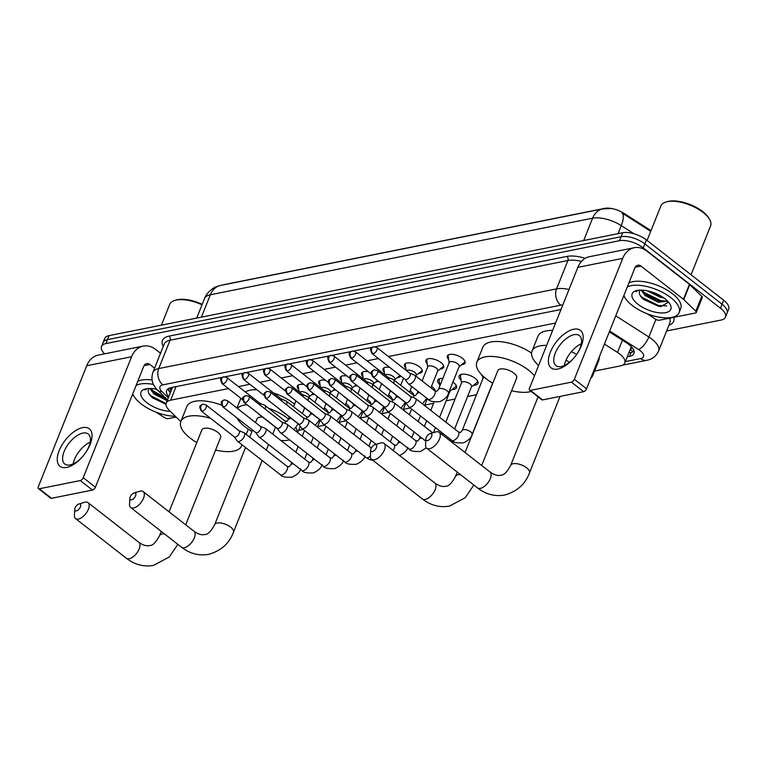 <?xml version="1.0" encoding="UTF-8"?>
<svg xmlns="http://www.w3.org/2000/svg" width="767" height="767" viewBox="0 0 767 767"><rect width="100%" height="100%" fill="white"/><g stroke="black" fill="none" stroke-linecap="round" stroke-linejoin="round"><path stroke-width="1.15" d="M448.666 359.541A9.52 4.142 21.8 0 1 447.343 355.974A9.52 4.142 21.8 0 1 453.374 354.44A9.52 4.142 21.8 0 1 462.376 358.266A9.52 4.142 21.8 0 1 465.032 363.04A9.52 4.142 21.8 0 1 461.609 364.718M427.238 363.836A9.52 4.142 21.8 0 1 425.915 360.26A9.52 4.142 21.8 0 1 431.946 358.735A9.52 4.142 21.8 0 1 440.948 362.561A9.52 4.142 21.8 0 1 443.604 367.335A9.52 4.142 21.8 0 1 440.191 369.013M405.82 368.122A9.52 4.142 21.8 0 1 404.497 364.555A9.52 4.142 21.8 0 1 410.527 363.031A9.52 4.142 21.8 0 1 419.53 366.856A9.52 4.142 21.8 0 1 422.186 371.631A9.52 4.142 21.8 0 1 418.763 373.299M384.392 372.417A9.52 4.142 21.8 0 1 383.069 368.85A9.52 4.142 21.8 0 1 389.818 367.451M362.964 376.712A9.52 4.142 21.8 0 1 361.64 373.136A9.52 4.142 21.8 0 1 368.4 371.736M341.545 380.998A9.52 4.142 21.8 0 1 340.222 377.431A9.52 4.142 21.8 0 1 346.972 376.031M320.117 385.293A9.52 4.142 21.8 0 1 318.794 381.726A9.52 4.142 21.8 0 1 325.544 380.327M298.689 389.588A9.52 4.142 21.8 0 1 297.375 386.012A9.52 4.142 21.8 0 1 304.125 384.612M482.539 375.974A10.134 4.41 21.8 0 1 480.899 373.96M461.12 380.269A10.134 4.41 21.8 0 1 459.155 375.916A10.134 4.41 21.8 0 1 465.569 374.296A10.134 4.41 21.8 0 1 475.147 378.361A10.134 4.41 21.8 0 1 477.966 383.442A10.134 4.41 21.8 0 1 473.546 385.245M439.692 384.564A10.134 4.41 21.8 0 1 437.727 380.211A10.134 4.41 21.8 0 1 442.847 378.447M452.933 382.081A10.134 4.41 21.8 0 1 453.719 382.656A10.134 4.41 21.8 0 1 456.547 387.738A10.134 4.41 21.8 0 1 452.127 389.531M431.505 386.367A10.134 4.41 21.8 0 1 432.291 386.952A10.134 4.41 21.8 0 1 435.263 391.141M410.077 390.662A10.134 4.41 21.8 0 1 410.872 391.237A10.134 4.41 21.8 0 1 413.835 395.436M388.658 394.957A10.134 4.41 21.8 0 1 389.444 395.532A10.134 4.41 21.8 0 1 392.407 399.732M367.23 399.243A10.134 4.41 21.8 0 1 368.016 399.828A10.134 4.41 21.8 0 1 370.988 404.017M345.812 403.538A10.134 4.41 21.8 0 1 346.598 404.113A10.134 4.41 21.8 0 1 349.56 408.312M324.383 407.833A10.134 4.41 21.8 0 1 325.17 408.408A10.134 4.41 21.8 0 1 328.132 412.608M630.234 349.378A5.954 2.589 -158.2 0 0 631.001 346.809A17.862 7.775 21.8 0 1 630.752 348.074L624.779 363.002A17.862 7.775 -158.2 0 0 617.512 352.427L604.444 344.067M651.001 230.637L624.041 213.389A16.069 6.999 -158.2 0 0 604.693 208.365L224.424 284.547A16.069 6.999 -158.2 0 0 222.986 284.95M631.001 346.809L630.982 346.329M228.441 388.581L170.629 400.163A17.862 7.775 -158.2 0 0 166.247 403.049A17.862 7.775 -158.2 0 0 169.286 410.316L180.811 421.601M555.576 323.041L388.418 356.53M378.409 358.534L366.99 360.826M356.981 362.829L345.572 365.121M335.562 367.125L324.144 369.406M314.134 371.41L302.716 373.702M292.716 375.705L281.297 377.997M271.288 380.001L259.869 382.282M249.86 384.286L238.441 386.578M594.55 371.075L620.398 365.897A17.862 7.775 -158.2 0 0 624.779 363.002M298.555 430.373L303.166 429.443M317.634 426.548L324.594 425.158M339.052 422.253L346.022 420.862M360.48 417.967L367.441 416.567M381.908 413.672L388.869 412.282M403.327 409.377L410.287 407.986M424.755 405.091L433.633 403.308M446.183 400.796L455.061 399.022M467.602 396.501L476.48 394.727M314.163 394.094A9.52 4.142 21.8 0 1 311.642 394.765M335.591 389.809A9.52 4.142 21.8 0 1 333.06 390.47M357.01 385.513A9.52 4.142 21.8 0 1 354.488 386.175M378.438 381.218A9.52 4.142 21.8 0 1 375.916 381.889M400.738 375.974A9.52 4.142 21.8 0 1 397.335 377.594M104.619 353.827A17.862 7.775 21.8 0 1 101.503 346.483A17.862 7.775 21.8 0 1 105.894 343.587L619.468 240.704A17.862 7.775 21.8 0 1 643.264 247.904L720.481 308.209L722.073 304.221A17.862 7.775 21.8 0 1 727.058 313.185A17.862 7.775 21.8 0 0 722.073 304.221L644.855 243.916L722.073 304.221L723.674 300.242A17.862 7.775 21.8 0 1 728.65 309.197L725.467 317.164A17.862 7.775 21.8 0 1 721.076 320.05L666.6 330.97M619.468 240.704L621.059 236.725A17.862 7.775 21.8 0 1 644.855 243.916A17.862 7.775 21.8 0 0 621.059 236.725L107.485 339.608L621.059 236.725L622.651 232.737A17.862 7.775 21.8 0 1 646.447 239.937L723.674 300.242M101.503 346.483L103.094 342.504A17.862 7.775 21.8 0 1 107.485 339.608A17.862 7.775 21.8 0 0 103.094 342.504L104.686 338.515A17.862 7.775 21.8 0 1 109.077 335.63L622.651 232.737M650.713 231.356L622.085 213.025A20.834 7.536 122.6 0 1 621.28 225.632A23.815 10.364 -158.2 0 0 592.613 218.192L210.34 294.777A20.834 15.608 -101.3 0 1 220.474 285.458L602.747 208.873A20.834 15.608 78.7 0 0 592.613 218.192L583.677 240.55M720.481 308.209A17.862 7.775 21.8 0 1 725.467 317.164M627.243 356.847L629.534 356.387A17.862 7.775 -158.2 0 0 633.926 353.491A17.862 7.775 -158.2 0 0 626.649 342.926L609.334 331.833M222.325 377.345L171.06 387.613A17.862 7.775 -158.2 0 0 166.679 390.499A17.862 7.775 -158.2 0 0 168.759 396.76M561.003 309.494L375.168 346.722M372.302 347.298L353.74 351.018M350.874 351.593L332.312 355.313M329.446 355.878L310.894 359.598M308.027 360.174L289.466 363.894M286.599 364.469L268.038 368.189M265.171 368.754L246.619 372.474M243.753 373.05L225.191 376.77M634.079 351.248A17.862 7.775 21.8 0 1 631.126 352.408L628.835 352.868M170.351 392.781A17.862 7.775 21.8 0 1 168.117 388.773M66.671 467.439A23.815 11.898 128 0 1 59.164 450.641A23.815 11.898 128 0 1 82.596 427.631A23.815 11.898 128 0 1 84.725 453.92A23.815 11.898 128 0 1 83.267 455.78A23.815 11.898 128 0 1 66.671 467.439M84.648 454.016A19.05 9.52 -52 0 0 88.234 433.988A19.05 9.52 -52 0 0 82.884 433.077A19.05 9.52 -52 0 0 66.221 447.257A19.05 9.52 -52 0 0 64.783 464.016A19.05 9.52 -52 0 0 70.142 464.927A19.05 9.52 -52 0 0 83.344 455.684M73.153 463.93A19.05 9.52 128 0 1 90.18 442.137M176.142 417.037L168.251 418.609A2.972 1.294 -158.2 0 1 164.665 417.679L156.008 412.138M160.543 353.261L155.797 349.551A23.815 17.833 78.7 0 0 143.161 346.099A23.815 17.833 78.7 0 0 131.579 356.76L83.21 477.678L95.405 487.198L143.774 366.281A5.954 4.458 -101.3 0 1 146.67 363.616A5.954 4.458 -101.3 0 1 149.824 364.478L154.579 368.189M143.161 346.099L98.301 355.092A23.815 17.833 78.7 0 0 86.719 365.744L38.35 486.671A2.972 1.486 -52 0 0 38.455 488.627A2.972 1.486 -52 0 0 39.29 488.771L51.485 498.291A2.972 1.486 128 0 1 50.641 498.147L38.455 488.627M95.405 487.198A2.972 1.486 128 0 1 92.471 490.075L80.286 480.554L39.29 488.771M80.286 480.554A2.972 1.486 -52 0 0 83.21 477.678M92.471 490.075L51.485 498.291M132.346 394.842L133.765 395.954M175.355 416.26A29.769 12.953 21.8 0 1 141.013 403.806A29.769 12.953 21.8 0 1 132.777 393.768M146.67 388.725L144.973 390.039L146.986 388.677M148.53 389.425L148.491 389.511A14.88 6.481 21.8 0 1 148.52 389.425A14.88 6.481 21.8 0 1 149.114 388.505M148.491 389.511C147.59 391.822 148.798 394.468 152.096 397.45L165.998 404.391M170.341 411.352A20.834 9.07 21.8 0 1 146.813 402.637A20.834 9.07 21.8 0 1 145.04 389.09A20.834 9.07 21.8 0 1 156.813 389.348M150.955 388.524L155.461 393.596L166.861 399.224M149.958 388.495L153.86 393.931L167.196 400.671M156.142 389.205L158.328 390.873M136.133 385.37A29.769 12.953 21.8 0 1 153.419 384.43M137.724 381.391A29.769 12.953 21.8 0 1 152.039 379.972M161.415 325.141L169.708 304.384A26.787 11.658 21.8 0 1 174.905 300.396A26.787 11.658 21.8 0 1 202.009 304.844M174.905 300.396L176.18 300.022A25.599 11.141 21.8 0 1 202.21 304.336M154.79 393.049L166.497 398.869M152.643 397.92L165.998 404.267M151.339 389.214L153.132 390.93L165.423 397.814M149.019 393.826L151.147 395.906L166.075 403.595M76.336 510.918A4.171 2.08 -52 0 0 80.43 506.901A4.171 2.08 -52 0 0 79.116 503.957A4.171 2.08 -52 0 0 78.876 504.015A4.171 2.08 -52 0 0 74.687 509.384A4.171 2.08 -52 0 0 76.336 510.918M78.876 504.015L84.581 502.299A10.124 5.053 128 0 1 85.175 502.155A10.124 5.053 128 0 1 88.013 502.634A10.124 5.053 128 0 1 87.256 511.541A10.124 5.053 128 0 1 78.407 519.077A10.124 5.053 128 0 1 75.559 518.588A10.124 5.053 128 0 1 74.399 515.338L74.687 509.384M185.691 524.801L220.637 437.439A10.124 4.401 -158.2 0 0 217.818 432.358A10.124 4.401 -158.2 0 0 208.25 428.302A10.124 4.401 -158.2 0 0 201.846 429.923L169.085 511.829M241.969 444.726A32.741 14.247 21.8 0 1 241.643 445.838A32.741 14.247 21.8 0 1 215.604 450.018M196.812 442.501A32.741 14.247 21.8 0 1 189.967 437.938A32.741 14.247 21.8 0 1 180.839 421.514A32.741 14.247 21.8 0 1 210.647 418.37M248.048 429.021A32.741 14.247 21.8 0 1 247.616 430.91L246.197 434.429M180.839 421.514L186.812 406.587A32.741 14.247 21.8 0 1 221.462 405.11M131.483 499.873A4.171 2.08 -52 0 0 135.577 495.846A4.171 2.08 -52 0 0 134.263 492.903A4.171 2.08 -52 0 0 134.024 492.97A4.171 2.08 -52 0 0 129.834 498.339A4.171 2.08 -52 0 0 131.483 499.873M134.024 492.97L139.728 491.254A10.124 5.053 128 0 1 140.323 491.101A10.124 5.053 128 0 1 143.161 491.589A10.124 5.053 128 0 1 142.403 500.496A10.124 5.053 128 0 1 133.554 508.022A10.124 5.053 128 0 1 130.706 507.543A10.124 5.053 128 0 1 129.546 504.283L129.834 498.339M268.613 408.255A32.741 14.247 21.8 0 1 287.654 418.37A32.741 14.247 21.8 0 1 288.613 419.137M295.957 427.603A32.741 14.247 21.8 0 1 297.241 432.243M289.619 439.894A32.741 14.247 21.8 0 1 280.943 440.546M251.96 431.457A32.741 14.247 21.8 0 1 245.114 426.893A32.741 14.247 21.8 0 1 236.945 417.89M273.551 392.963A32.741 14.247 21.8 0 1 293.627 403.442A32.741 14.247 21.8 0 1 294.586 404.209M262.602 417.152A10.124 4.401 -158.2 0 0 256.993 418.868L255.516 422.569M237.348 408.38A32.741 14.247 21.8 0 1 247.051 404.765M245.287 391.927A32.741 14.247 21.8 0 1 256.849 389.751M372.331 451.619A4.171 2.08 -52 0 0 376.434 447.592A4.171 2.08 -52 0 0 375.121 444.659A4.171 2.08 -52 0 0 374.871 444.716A4.171 2.08 -52 0 0 370.682 450.085A4.171 2.08 -52 0 0 372.331 451.619M374.871 444.716L380.576 443A10.124 5.053 128 0 1 381.17 442.856A10.124 5.053 128 0 1 384.018 443.336A10.124 5.053 128 0 1 383.26 452.242A10.124 5.053 128 0 1 374.401 459.769A10.124 5.053 128 0 1 371.564 459.289A10.124 5.053 128 0 1 370.403 456.039L370.682 450.085M481.695 465.502L516.632 378.141A10.124 4.401 -158.2 0 0 513.813 373.059A10.124 4.401 -158.2 0 0 504.245 369.004A10.124 4.401 -158.2 0 0 497.841 370.624L465.08 452.53M492.807 383.203A32.741 14.247 21.8 0 1 485.971 378.639A32.741 14.247 21.8 0 1 476.844 362.216A32.741 14.247 21.8 0 1 497.562 356.971A32.741 14.247 21.8 0 1 528.511 370.116A32.741 14.247 21.8 0 1 534.465 375.83M531.167 391.458A32.741 14.247 21.8 0 1 511.608 390.719M476.844 362.216L482.807 347.288A32.741 14.247 21.8 0 1 531.55 353.06M427.478 440.574A4.171 2.08 -52 0 0 431.581 436.548A4.171 2.08 -52 0 0 430.268 433.604A4.171 2.08 -52 0 0 430.019 433.671A4.171 2.08 -52 0 0 425.829 439.031A4.171 2.08 -52 0 0 427.478 440.574M430.019 433.671L435.723 431.955A10.124 5.053 128 0 1 436.318 431.802A10.124 5.053 128 0 1 439.165 432.291A10.124 5.053 128 0 1 438.408 441.198A10.124 5.053 128 0 1 429.549 448.724A10.124 5.053 128 0 1 426.711 448.244A10.124 5.053 128 0 1 425.551 444.985L425.829 439.031M569.382 362.35A10.124 4.401 -158.2 0 0 568.961 362.014A10.124 4.401 -158.2 0 0 566.017 360.145M593.198 372.177A32.741 14.247 21.8 0 1 592.786 375.485A32.741 14.247 21.8 0 1 590.801 378.169M599.171 357.249A32.741 14.247 21.8 0 1 598.759 360.557L592.786 375.485M538.607 365.485A32.741 14.247 21.8 0 1 531.991 351.171A32.741 14.247 21.8 0 1 546.65 345.371M571.377 351.689A32.741 14.247 21.8 0 1 576.65 354.412M531.991 351.171L537.955 336.243A32.741 14.247 21.8 0 1 552.623 330.443M327.653 411.112L327.288 412.023A8.926 3.883 -158.2 0 0 327.202 410.412M234.232 436.797L237.224 440.948A5.359 2.675 -52 0 0 237.492 441.226A5.359 2.675 -52 0 0 238.997 441.485A5.359 2.675 -52 0 0 244.27 436.308A5.359 2.675 -52 0 0 244.088 432.78A5.359 2.675 -52 0 0 243.753 432.588L238.997 430.699M234.146 436.682A3.873 1.937 -52 0 0 234.347 436.883A3.873 1.937 -52 0 0 235.431 437.065A3.873 1.937 -52 0 0 239.237 433.326A3.873 1.937 -52 0 0 239.103 430.786L206.026 404.947L202.881 404.199A3.873 2.895 -101.3 0 0 201.002 405.935A3.873 2.895 78.7 0 0 202.344 411.227A3.873 1.937 -52 0 0 205.729 408.351A3.873 1.937 -52 0 0 206.026 404.947M349.081 406.817L348.717 407.728A8.926 3.883 -158.2 0 0 348.621 406.117M255.66 432.502L258.652 436.653A5.359 2.675 -52 0 0 258.92 436.931A5.359 2.675 -52 0 0 260.425 437.19A5.359 2.675 -52 0 0 265.698 432.013A5.359 2.675 -52 0 0 265.516 428.494A5.359 2.675 -52 0 0 265.171 428.293L260.425 426.404M255.574 432.387A3.873 1.937 -52 0 0 255.766 432.588A3.873 1.937 -52 0 0 256.859 432.77A3.873 1.937 -52 0 0 260.665 429.031A3.873 1.937 -52 0 0 260.531 426.49L227.444 400.652L224.3 399.904A3.873 2.895 -101.3 0 0 222.42 401.64A3.873 2.895 78.7 0 0 223.772 406.941A3.873 1.937 -52 0 0 227.157 404.056A3.873 1.937 -52 0 0 227.444 400.652M370.499 402.522L370.135 403.442A8.926 3.883 -158.2 0 0 370.049 401.822M277.079 428.207L280.07 432.358A5.359 2.675 -52 0 0 280.338 432.646A5.359 2.675 -52 0 0 281.844 432.895A5.359 2.675 -52 0 0 287.117 427.727A5.359 2.675 -52 0 0 286.935 424.199A5.359 2.675 -52 0 0 286.599 424.007L281.844 422.109M277.002 428.091A3.873 1.937 -52 0 0 277.194 428.293A3.873 1.937 -52 0 0 278.277 428.485A3.873 1.937 -52 0 0 282.083 424.745A3.873 1.937 -52 0 0 281.959 422.195L248.872 396.357L245.728 395.619A3.873 2.895 -101.3 0 0 243.848 397.344A3.873 2.895 78.7 0 0 245.191 402.646A3.873 1.937 -52 0 0 248.575 399.77A3.873 1.937 -52 0 0 248.872 396.357M391.927 398.226L391.563 399.147A8.926 3.883 -158.2 0 0 391.467 397.536M298.507 423.921L301.498 428.072A5.359 2.675 -52 0 0 301.767 428.35A5.359 2.675 -52 0 0 303.272 428.609A5.359 2.675 -52 0 0 308.545 423.432A5.359 2.675 -52 0 0 308.363 419.904A5.359 2.675 -52 0 0 308.027 419.712L303.272 417.814M298.421 423.796A3.873 1.937 -52 0 0 298.622 424.007A3.873 1.937 -52 0 0 299.705 424.189A3.873 1.937 -52 0 0 303.511 420.45A3.873 1.937 -52 0 0 303.377 417.9L270.291 392.071L267.156 391.323A3.873 2.895 -101.3 0 0 265.267 393.059A3.873 2.895 78.7 0 0 266.619 398.351A3.873 1.937 -52 0 0 270.003 395.475A3.873 1.937 -52 0 0 270.291 392.071M413.355 393.941L412.991 394.852A8.926 3.883 -158.2 0 0 412.895 393.241M319.935 419.626L322.917 423.777A5.359 2.675 -52 0 0 323.195 424.055A5.359 2.675 -52 0 0 324.7 424.314A5.359 2.675 -52 0 0 329.973 419.137A5.359 2.675 -52 0 0 329.781 415.618A5.359 2.675 -52 0 0 329.446 415.417L324.69 413.528M319.849 419.511A3.873 1.937 -52 0 0 320.04 419.712A3.873 1.937 -52 0 0 321.133 419.894A3.873 1.937 -52 0 0 324.94 416.155A3.873 1.937 -52 0 0 324.805 413.614L291.719 387.776L288.574 387.028A3.873 2.895 -101.3 0 0 286.695 388.764A3.873 2.895 78.7 0 0 288.047 394.056A3.873 1.937 -52 0 0 291.431 391.18A3.873 1.937 -52 0 0 291.719 387.776M434.774 389.646L434.41 390.566A8.926 3.883 -158.2 0 0 434.323 388.946M341.353 415.33L344.345 419.482A5.359 2.675 -52 0 0 344.613 419.77A5.359 2.675 -52 0 0 346.118 420.019A5.359 2.675 -52 0 0 351.391 414.851A5.359 2.675 -52 0 0 351.209 411.323A5.359 2.675 -52 0 0 350.874 411.131L346.118 409.233M341.267 415.215A3.873 1.937 -52 0 0 341.468 415.417A3.873 1.937 -52 0 0 342.552 415.609A3.873 1.937 -52 0 0 346.358 411.869A3.873 1.937 -52 0 0 346.233 409.319L313.147 383.481L310.002 382.743A3.873 2.895 -101.3 0 0 308.123 384.468A3.873 2.895 78.7 0 0 309.465 389.77A3.873 1.937 -52 0 0 312.85 386.884A3.873 1.937 -52 0 0 313.147 383.481M450.018 391.208L455.234 387.067A8.926 3.883 -158.2 0 0 455.828 386.29A8.926 3.883 -158.2 0 0 455.742 384.66M439.587 417.267L450.124 390.94A5.359 2.33 -158.2 0 0 449.913 389.626M362.781 411.045L365.773 415.196A5.359 2.675 -52 0 0 366.041 415.474A5.359 2.675 -52 0 0 367.546 415.733A5.359 2.675 -52 0 0 372.82 410.556A5.359 2.675 -52 0 0 372.637 407.028A5.359 2.675 -52 0 0 372.292 406.836L367.546 404.938M362.695 410.92A3.873 1.937 -52 0 0 362.887 411.131A3.873 1.937 -52 0 0 363.98 411.313A3.873 1.937 -52 0 0 367.786 407.574A3.873 1.937 -52 0 0 367.652 405.024L334.565 379.195L331.43 378.447A3.873 2.895 -101.3 0 0 329.542 380.183A3.873 2.895 78.7 0 0 330.893 385.475A3.873 1.937 -52 0 0 334.278 382.599A3.873 1.937 -52 0 0 334.565 379.195M440.431 378.534A8.926 3.883 -158.2 0 0 439.242 379.665A8.926 3.883 -158.2 0 0 439.146 380.633L439.875 385.868M471.437 386.913L476.652 382.771A8.926 3.883 -158.2 0 0 477.247 382.004A8.926 3.883 -158.2 0 0 477.17 380.365M454.61 428.993L471.542 386.645A5.359 2.33 -158.2 0 0 470.056 383.96A5.359 2.33 -158.2 0 0 464.984 381.813A5.359 2.33 -158.2 0 0 461.6 382.666L445.809 422.128M384.209 406.75L387.191 410.901A5.359 2.675 -52 0 0 387.46 411.179A5.359 2.675 -52 0 0 388.974 411.438A5.359 2.675 -52 0 0 394.238 406.261A5.359 2.675 -52 0 0 394.056 402.733A5.359 2.675 -52 0 0 393.72 402.541L388.965 400.652M384.123 406.635A3.873 1.937 -52 0 0 384.315 406.836A3.873 1.937 -52 0 0 385.408 407.018A3.873 1.937 -52 0 0 389.214 403.279A3.873 1.937 -52 0 0 389.08 400.738L355.993 374.9L352.849 374.152A3.873 2.895 -101.3 0 0 350.97 375.888A3.873 2.895 78.7 0 0 352.321 381.18A3.873 1.937 -52 0 0 355.706 378.304A3.873 1.937 -52 0 0 355.993 374.9M461.859 374.238A8.926 3.883 -158.2 0 0 460.67 375.37A8.926 3.883 -158.2 0 0 460.564 376.338L461.494 382.934M405.628 402.454L408.619 406.606A5.359 2.675 -52 0 0 408.888 406.893A5.359 2.675 -52 0 0 410.393 407.143A5.359 2.675 -52 0 0 415.666 401.966A5.359 2.675 -52 0 0 415.484 398.447A5.359 2.675 -52 0 0 415.148 398.255L410.393 396.357M405.542 402.339A3.873 1.937 -52 0 0 405.743 402.541A3.873 1.937 -52 0 0 406.826 402.733A3.873 1.937 -52 0 0 410.633 398.993A3.873 1.937 -52 0 0 410.508 396.443L377.422 370.605L374.277 369.867A3.873 2.895 -101.3 0 0 372.398 371.592A3.873 2.895 78.7 0 0 373.74 376.894A3.873 1.937 -52 0 0 377.124 374.008A3.873 1.937 -52 0 0 377.422 370.605M484.533 377.479A5.359 2.33 -158.2 0 0 483.018 378.38L462.165 430.527L460.421 432.559L458.321 431.898L415.484 398.447M308.775 397.565L309.197 396.52A5.359 2.33 -158.2 0 0 307.701 393.835A5.359 2.33 -158.2 0 0 299.475 392.196M265.046 408.993A5.359 2.675 -52 0 0 265.094 408.878A5.359 2.675 -52 0 0 264.912 405.36A5.359 2.675 -52 0 0 264.577 405.168L259.821 403.269M260.272 405.264A3.873 1.937 -52 0 0 259.927 403.356L226.84 377.517L223.705 376.779A3.873 2.895 -101.3 0 0 221.826 378.505A3.873 2.895 78.7 0 0 223.168 383.807A3.873 1.937 -52 0 0 226.553 380.921A3.873 1.937 -52 0 0 226.84 377.517M298.536 384.861A8.926 3.883 -158.2 0 0 298.325 385.245A8.926 3.883 -158.2 0 0 298.219 386.213L299.005 391.822M257.76 413.116L258.048 413.518A5.359 2.675 -52 0 0 258.316 413.806A5.359 2.675 -52 0 0 258.997 414.084M330.203 393.279L330.625 392.225A5.359 2.33 -158.2 0 0 329.129 389.54A5.359 2.33 -158.2 0 0 320.903 387.901M286.475 404.698A5.359 2.675 -52 0 0 286.522 404.592A5.359 2.675 -52 0 0 286.331 401.064A5.359 2.675 -52 0 0 285.995 400.873L281.24 398.974M281.7 400.968A3.873 1.937 -52 0 0 281.355 399.061L248.268 373.232L245.124 372.484A3.873 2.895 -101.3 0 0 243.244 374.21A3.873 2.895 78.7 0 0 244.596 379.512A3.873 1.937 -52 0 0 247.981 376.635A3.873 1.937 -52 0 0 248.268 373.232M319.964 380.566A8.926 3.883 -158.2 0 0 319.743 380.95A8.926 3.883 -158.2 0 0 319.647 381.918L320.433 387.536M279.178 408.83L279.466 409.233A5.359 2.675 -52 0 0 279.744 409.511A5.359 2.675 -52 0 0 280.425 409.799M351.631 388.984L352.053 387.929A5.359 2.33 -158.2 0 0 350.557 385.245A5.359 2.33 -158.2 0 0 342.322 383.605M307.893 400.412A5.359 2.675 -52 0 0 307.941 400.297A5.359 2.675 -52 0 0 307.759 396.769A5.359 2.675 -52 0 0 307.423 396.577L302.668 394.689M303.118 396.683A3.873 1.937 -52 0 0 302.783 394.775L269.696 368.937L266.552 368.189A3.873 2.895 -101.3 0 0 264.673 369.924A3.873 2.895 78.7 0 0 266.015 375.216A3.873 1.937 -52 0 0 269.399 372.34A3.873 1.937 -52 0 0 269.696 368.937M341.382 376.271A8.926 3.883 -158.2 0 0 341.171 376.655A8.926 3.883 -158.2 0 0 341.066 377.623L341.852 383.241M300.606 404.535L300.894 404.938A5.359 2.675 -52 0 0 301.163 405.216A5.359 2.675 -52 0 0 301.843 405.503M373.05 384.689L373.471 383.644A5.359 2.33 -158.2 0 0 371.976 380.95A5.359 2.33 -158.2 0 0 363.75 379.32M329.321 396.117A5.359 2.675 -52 0 0 329.369 396.002A5.359 2.675 -52 0 0 329.187 392.483A5.359 2.675 -52 0 0 328.842 392.282L324.096 390.393M324.546 392.388A3.873 1.937 -52 0 0 324.201 390.48L291.115 364.641L287.98 363.903A3.873 2.895 -101.3 0 0 286.091 365.629A3.873 2.895 78.7 0 0 287.443 370.931A3.873 1.937 -52 0 0 290.827 368.045A3.873 1.937 -52 0 0 291.115 364.641M362.81 371.985A8.926 3.883 -158.2 0 0 362.599 372.369A8.926 3.883 -158.2 0 0 362.494 373.337L363.28 378.946M322.035 400.24L322.322 400.642A5.359 2.675 -52 0 0 322.591 400.93A5.359 2.675 -52 0 0 323.271 401.208M394.794 379.617L400.01 375.475A8.926 3.883 -158.2 0 0 400.058 375.437M394.478 380.403L394.9 379.349A5.359 2.33 -158.2 0 0 393.404 376.664A5.359 2.33 -158.2 0 0 385.178 375.025M350.749 391.822A5.359 2.675 -52 0 0 350.787 391.716A5.359 2.675 -52 0 0 350.605 388.188A5.359 2.675 -52 0 0 350.27 387.997L345.514 386.098M345.965 388.092A3.873 1.937 -52 0 0 345.629 386.185L312.543 360.346L309.398 359.608A3.873 2.895 -101.3 0 0 307.519 361.334A3.873 2.895 78.7 0 0 308.871 366.636A3.873 1.937 -52 0 0 312.255 363.759A3.873 1.937 -52 0 0 312.543 360.346M384.238 367.69A8.926 3.883 -158.2 0 0 384.018 368.074A8.926 3.883 -158.2 0 0 383.922 369.042L384.708 374.66M343.453 395.954L343.741 396.347A5.359 2.675 -52 0 0 344.019 396.635A5.359 2.675 -52 0 0 344.699 396.923M416.213 375.322L421.428 371.19A8.926 3.883 -158.2 0 0 422.023 370.413A8.926 3.883 -158.2 0 0 422.138 369.991M415.906 376.108L416.318 375.053A5.359 2.33 -158.2 0 0 414.832 372.369A5.359 2.33 -158.2 0 0 406.596 370.729M372.168 387.536A5.359 2.675 -52 0 0 372.216 387.421A5.359 2.675 -52 0 0 372.033 383.893A5.359 2.675 -52 0 0 371.698 383.701L366.942 381.813M367.393 383.807A3.873 1.937 -52 0 0 367.057 381.899L333.971 356.061L330.826 355.313A3.873 2.895 -101.3 0 0 328.947 357.048A3.873 2.895 78.7 0 0 330.289 362.34A3.873 1.937 -52 0 0 333.674 359.464A3.873 1.937 -52 0 0 333.971 356.061M405.657 363.395A8.926 3.883 -158.2 0 0 405.446 363.779A8.926 3.883 -158.2 0 0 405.34 364.747L406.127 370.365M364.881 391.659L365.169 392.062A5.359 2.675 -52 0 0 365.437 392.34A5.359 2.675 -52 0 0 366.118 392.627M437.641 371.027L442.856 366.894A8.926 3.883 -158.2 0 0 443.451 366.118A8.926 3.883 -158.2 0 0 443.556 365.696M430.92 387.834L437.746 370.768A5.359 2.33 -158.2 0 0 436.25 368.074A5.359 2.33 -158.2 0 0 431.188 365.926A5.359 2.33 -158.2 0 0 427.794 366.789L422.128 380.969M393.596 383.241A5.359 2.675 -52 0 0 393.644 383.126A5.359 2.675 -52 0 0 393.461 379.607A5.359 2.675 -52 0 0 393.116 379.406L388.37 377.517M388.821 379.512A3.873 1.937 -52 0 0 388.476 377.604L355.389 351.765L352.254 351.018A3.873 2.895 -101.3 0 0 350.366 352.753A3.873 2.895 78.7 0 0 351.717 358.055A3.873 1.937 -52 0 0 355.102 355.169A3.873 1.937 -52 0 0 355.389 351.765M427.085 359.109A8.926 3.883 -158.2 0 0 426.874 359.483A8.926 3.883 -158.2 0 0 426.768 360.461L427.689 367.048M386.309 387.364L386.597 387.766A5.359 2.675 -52 0 0 386.865 388.044A5.359 2.675 -52 0 0 387.546 388.332M459.069 366.741L464.284 362.599A8.926 3.883 -158.2 0 0 464.879 361.832A8.926 3.883 -158.2 0 0 464.984 361.401M448.427 393.346L459.174 366.473A5.359 2.33 -158.2 0 0 457.678 363.788A5.359 2.33 -158.2 0 0 452.616 361.631A5.359 2.33 -158.2 0 0 449.222 362.494L438.475 389.368A5.359 2.33 -158.2 0 1 439.577 388.553A5.359 2.33 -158.2 0 1 446.931 390.662A5.359 2.33 -158.2 0 1 448.427 393.346C447.698 396.51 444.831 399.281 439.817 401.659C433.134 402.071 429.204 401.246 428.044 399.185A5.359 2.675 -52 0 0 429.549 399.434A5.359 2.675 -52 0 0 429.769 399.386A5.359 2.675 -52 0 0 434.314 395.312A5.359 2.675 -52 0 0 434.64 390.739L414.88 375.312A5.359 2.675 -52 0 0 414.544 375.121L409.789 373.222M405.024 379.32L408.015 383.471A5.359 2.675 -52 0 0 408.284 383.759A5.359 2.675 -52 0 0 409.799 384.008A5.359 2.675 -52 0 0 415.062 378.84A5.359 2.675 -52 0 0 414.88 375.312M404.947 379.205A3.873 1.937 -52 0 0 405.139 379.406A3.873 1.937 -52 0 0 406.222 379.598A3.873 1.937 -52 0 0 410.038 375.859A3.873 1.937 -52 0 0 409.904 373.308L376.818 347.47L373.673 346.732A3.873 2.895 -101.3 0 0 371.794 348.458A3.873 2.895 78.7 0 0 373.145 353.76A3.873 1.937 -52 0 0 376.53 350.883A3.873 1.937 -52 0 0 376.818 347.47M448.503 354.814A8.926 3.883 -158.2 0 0 448.292 355.198A8.926 3.883 -158.2 0 0 448.187 356.166L449.117 362.762M557.81 369.052A23.815 11.898 128 0 1 550.303 352.245A23.815 11.898 128 0 1 573.735 329.235A23.815 11.898 128 0 1 575.864 355.524A23.815 11.898 128 0 1 574.406 357.384A23.815 11.898 128 0 1 557.81 369.052M575.787 355.62A19.05 9.52 -52 0 0 579.373 335.591A19.05 9.52 -52 0 0 574.023 334.69A19.05 9.52 -52 0 0 557.36 348.86A19.05 9.52 -52 0 0 555.931 365.619A19.05 9.52 -52 0 0 561.281 366.53A19.05 9.52 -52 0 0 574.493 357.288M564.301 365.533A19.05 9.52 128 0 1 581.319 343.741M683.79 299.552A2.972 1.294 -158.2 0 0 683.464 299.274L689.437 284.336A2.972 1.294 21.8 0 1 689.763 284.624L683.79 299.552L695.774 311.287A2.972 1.294 -158.2 0 1 696.283 312.495A2.972 1.294 -158.2 0 1 695.554 312.974L659.39 320.223A2.972 1.294 -158.2 0 1 655.804 319.293L647.147 313.751M689.437 284.336L646.936 251.154A23.815 17.833 78.7 0 0 634.299 247.712A23.815 17.833 78.7 0 0 622.718 258.364L574.349 379.281L586.544 388.811L634.913 267.884A5.954 4.458 -101.3 0 1 637.808 265.219A5.954 4.458 -101.3 0 1 640.963 266.082L683.464 299.274M689.763 284.624L701.747 296.35A2.972 1.294 21.8 0 1 702.256 297.567L696.283 312.495M634.299 247.712L589.439 256.696A23.815 17.833 78.7 0 0 577.858 267.347L529.489 388.275A2.972 1.486 -52 0 0 529.594 390.23A2.972 1.486 -52 0 0 530.428 390.374L542.624 399.895A2.972 1.486 128 0 1 541.79 399.751L529.594 390.23M586.544 388.811A2.972 1.486 128 0 1 583.62 391.678L571.425 382.158L530.428 390.374M571.425 382.158A2.972 1.486 -52 0 0 574.349 379.281M583.62 391.678L542.624 399.895M623.485 296.445L624.913 297.558M647.08 240.435L660.857 205.997A26.787 11.658 21.8 0 1 666.044 201.999L667.319 201.625A25.599 11.141 21.8 0 1 702.754 211.615A25.599 11.141 21.8 0 1 708.929 218.269L709.59 219.42A26.787 11.658 21.8 0 1 710.597 225.891L691.048 274.768M666.044 201.999A26.787 11.658 21.8 0 1 703.128 212.459A26.787 11.658 21.8 0 1 709.59 219.42M627.272 286.973A29.769 12.953 21.8 0 1 670.828 297.663A29.769 12.953 21.8 0 1 679.131 312.591A29.769 12.953 21.8 0 1 660.291 317.356A29.769 12.953 21.8 0 1 632.152 305.41A29.769 12.953 21.8 0 1 623.916 295.372M628.863 282.994A29.769 12.953 21.8 0 1 672.419 293.684A29.769 12.953 21.8 0 1 680.722 308.612L679.131 312.591M637.808 290.329L636.111 291.642L638.134 290.281M639.668 291.029L639.63 291.124A14.88 6.481 21.8 0 1 639.668 291.029A14.88 6.481 21.8 0 1 640.253 290.108M639.63 291.124C638.729 293.425 639.937 296.072 643.235 299.063L660.56 306.579L668.623 302.217M637.952 304.25A20.834 9.07 21.8 0 1 636.188 290.693A20.834 9.07 21.8 0 1 665.027 298.823A20.834 9.07 21.8 0 1 670.051 304.24A20.834 9.07 21.8 0 1 662.113 312.974A20.834 9.07 21.8 0 1 637.952 304.25M642.094 290.127L646.6 295.199L658.795 301.019L661.796 301.527L667.271 300.769M641.097 290.099L644.999 295.535L658.297 302.265L667.645 301.143M650.56 291.633L660.962 296.091M647.281 290.808L660.291 297.289L663.685 297.826M651.221 291.824L660.253 295.678M645.929 294.662L660.282 301.163L662.63 301.584M667.127 301.757L668.095 301.623M643.781 299.523L658.287 306.138L661.068 306.618M642.478 290.818L644.27 292.534L660.531 300.539L666.389 301.191M640.157 295.439L642.286 297.51L658.537 305.515L666.715 305.908M624.041 213.389L623.753 214.108M171.75 389.291A17.862 11.112 134.4 0 1 169.306 388.131M630.138 349.618A17.862 13.375 78.7 0 0 633.609 351.535M176.055 386.616L170.629 400.163M622.401 340.203L617.512 352.427M201.395 317.135L210.34 294.777A23.815 10.364 -158.2 0 0 204.492 298.631L196.716 318.075M633.973 233.753L621.28 225.632L618.077 233.657M109.077 335.63L105.894 343.587M646.447 239.937L643.264 247.904M625.335 361.612L640.579 358.563A11.908 5.177 -158.2 0 0 640.186 350.663A11.908 5.177 -158.2 0 0 638.662 349.579L609.66 331.028M615.738 315.812L648.844 337.001A23.815 10.364 21.8 0 1 651.902 339.158A23.815 10.364 21.8 0 1 658.546 351.104L669.888 322.734A23.815 10.364 -158.2 0 0 669.591 318.18M655.91 319.35L648.844 337.001A11.908 4.305 122.6 0 1 638.662 349.579M163.237 346.521A26.787 11.658 21.8 0 1 169.037 336.128L566.88 256.418A26.787 11.658 21.8 0 1 585.183 258.335M673.723 317.346A26.787 11.658 21.8 0 1 668.901 325.208M152.882 372.417A23.815 10.364 21.8 0 1 158.731 368.563L170.082 340.203A23.815 10.364 -158.2 0 0 164.224 344.057L152.882 372.417C150.773 379.176 152.365 385.101 157.638 390.192L167.522 399.866M562.805 304.978A11.908 5.177 -158.2 0 0 560.725 305.161L162.882 384.861A11.908 8.916 -101.3 0 1 158.731 368.563L556.574 288.862L567.916 260.502L170.082 340.203A2.972 2.234 78.7 0 0 169.037 336.128M560.725 305.161A11.908 8.916 -101.3 0 1 556.574 288.862A23.815 10.364 21.8 0 1 568.989 289.514M581.453 261.422A23.815 10.364 -158.2 0 0 567.916 260.502A2.972 2.234 78.7 0 0 566.88 256.418M162.882 384.861A11.908 5.177 -158.2 0 0 161.981 391.64L168.328 397.843M161.981 391.64A11.908 7.402 134.4 0 1 157.638 390.192M622.679 365.13L646.907 360.279A11.908 8.916 -101.3 0 1 640.579 358.563M170.705 391.889L168.347 389.569M631.126 352.408L629.534 356.387M131.579 356.76L86.719 365.744M149.824 364.478L144.081 365.629M177.858 544.359L169.258 556.995L153.544 565.375C143.832 567.091 134.771 564.723 126.363 558.261A10.124 5.053 -52 0 0 129.211 558.75A10.124 5.053 -52 0 0 138.06 551.214A10.124 5.053 -52 0 0 138.827 542.307L88.013 502.634M164.512 533.937A10.124 4.401 -158.2 0 0 162.019 534.081A10.124 4.401 -158.2 0 0 159.526 535.711C155.816 542.547 152.489 545.816 149.565 545.529C146.804 546.392 143.218 545.318 138.827 542.307M262.151 460.478L233.465 532.183C229.371 543.4 221.107 550.783 208.691 554.33C198.979 556.046 189.919 553.678 181.511 547.216A10.124 5.053 -52 0 0 184.358 547.696A10.124 5.053 -52 0 0 193.207 540.169A10.124 5.053 -52 0 0 193.974 531.263L143.161 491.589M233.465 532.183A10.124 4.401 -158.2 0 0 230.646 527.111A10.124 4.401 -158.2 0 0 217.166 523.027A10.124 4.401 -158.2 0 0 214.674 524.666C210.954 531.502 207.636 534.772 204.712 534.484C201.951 535.347 198.365 534.273 193.974 531.263M473.853 485.06L465.253 497.697L449.539 506.076C439.827 507.792 430.776 505.424 422.368 498.962A10.124 5.053 -52 0 0 425.215 499.451A10.124 5.053 -52 0 0 434.064 491.915A10.124 5.053 -52 0 0 434.822 483.009L384.018 443.336M460.516 474.639A10.124 4.401 -158.2 0 0 458.014 474.783A10.124 4.401 -158.2 0 0 455.531 476.412C451.811 483.248 448.494 486.518 445.569 486.23C442.799 487.093 439.223 486.019 434.822 483.009M560.063 396.405L529.47 472.884C525.366 484.102 517.111 491.484 504.686 495.031C494.974 496.748 485.923 494.379 477.515 487.917A10.124 5.053 -52 0 0 480.363 488.397A10.124 5.053 -52 0 0 489.212 480.871A10.124 5.053 -52 0 0 489.969 471.964L439.165 432.291M529.47 472.884A10.124 4.401 -158.2 0 0 526.651 467.812A10.124 4.401 -158.2 0 0 513.161 463.728A10.124 4.401 -158.2 0 0 510.678 465.368C506.958 472.204 503.641 475.473 500.717 475.185C497.946 476.048 494.37 474.974 489.969 471.964M202.881 404.199C200.187 406.165 198.365 405.005 201.261 411.045A3.873 1.937 -52 0 0 202.344 411.227M300.712 468.848C300.012 471.973 297.145 474.744 292.112 477.16C285.42 477.573 281.499 476.748 280.329 474.677A5.359 2.675 -52 0 0 281.834 474.936A5.359 2.675 -52 0 0 282.064 474.888A5.359 2.675 -52 0 0 286.609 470.813A5.359 2.675 -52 0 0 286.925 466.24L289.025 466.892L290.77 464.86A5.359 2.33 -158.2 0 1 291.872 464.045A5.359 2.33 -158.2 0 1 293.483 463.93M224.3 399.904C221.605 401.87 219.784 400.71 222.679 406.75A3.873 1.937 -52 0 0 223.772 406.941M322.14 464.553C321.44 467.678 318.573 470.449 313.54 472.865C306.848 473.277 302.917 472.453 301.757 470.392A5.359 2.675 -52 0 0 303.262 470.641A5.359 2.675 -52 0 0 303.483 470.593A5.359 2.675 -52 0 0 308.027 466.518A5.359 2.675 -52 0 0 308.353 461.945L310.443 462.606L312.188 460.574A5.359 2.33 -158.2 0 1 313.291 459.759A5.359 2.33 -158.2 0 1 314.911 459.634M245.728 395.619C243.034 397.584 241.212 396.424 244.107 402.464A3.873 1.937 -52 0 0 245.191 402.646M343.568 460.258C342.868 463.393 340.002 466.163 334.958 468.57C328.266 468.992 324.345 468.167 323.185 466.096A5.359 2.675 -52 0 0 324.69 466.355A5.359 2.675 -52 0 0 324.911 466.298A5.359 2.675 -52 0 0 329.455 462.223A5.359 2.675 -52 0 0 329.781 457.65L331.871 458.311L333.616 456.279A5.359 2.33 -158.2 0 1 334.719 455.464A5.359 2.33 -158.2 0 1 336.339 455.349M267.156 391.323C264.462 393.289 262.64 392.129 265.535 398.169A3.873 1.937 -52 0 0 266.619 398.351M364.987 455.972C364.287 459.097 361.42 461.868 356.387 464.275C349.694 464.697 345.773 463.872 344.604 461.801A5.359 2.675 -52 0 0 346.109 462.06A5.359 2.675 -52 0 0 346.339 462.012A5.359 2.675 -52 0 0 350.883 457.928A5.359 2.675 -52 0 0 351.2 453.364L353.29 454.016L355.035 451.984A5.359 2.33 -158.2 0 1 356.147 451.169A5.359 2.33 -158.2 0 1 357.758 451.054M288.574 387.028C285.88 388.994 284.058 387.834 286.954 393.874A3.873 1.937 -52 0 0 288.047 394.056M373.021 460.43L369.31 459.462L366.032 457.515A5.359 2.675 -52 0 0 367.537 457.765A5.359 2.675 -52 0 0 367.757 457.717A5.359 2.675 -52 0 0 370.403 456.087M310.002 382.743C307.308 384.708 305.487 383.548 308.382 389.588A3.873 1.937 -52 0 0 309.465 389.77M393.049 450.392A5.359 2.675 -52 0 0 394.046 444.774L396.146 445.435L397.891 443.403A5.359 2.33 -158.2 0 1 398.993 442.588A5.359 2.33 -158.2 0 1 400.614 442.473M331.43 378.447C328.736 380.413 326.915 379.253 329.81 385.293A3.873 1.937 -52 0 0 330.893 385.475M426.299 447.842L420.661 451.399C413.969 451.821 410.038 450.996 408.878 448.925A5.359 2.675 -52 0 0 410.383 449.184A5.359 2.675 -52 0 0 410.604 449.136A5.359 2.675 -52 0 0 415.158 445.052A5.359 2.675 -52 0 0 415.474 440.479L417.564 441.14L419.309 439.108A5.359 2.33 -158.2 0 1 420.421 438.293A5.359 2.33 -158.2 0 1 422.032 438.178M352.849 374.152C350.155 376.118 348.333 374.958 351.228 380.998A3.873 1.937 -52 0 0 352.321 381.18M443.46 433.882A5.359 2.33 -158.2 0 0 441.84 433.997A5.359 2.33 -158.2 0 0 441.504 434.112M374.277 369.867C371.583 371.832 369.761 370.672 372.657 376.702A3.873 1.937 -52 0 0 373.74 376.894M492.663 383.117L472.108 434.505A5.359 2.33 -158.2 0 0 470.622 431.821A5.359 2.33 -158.2 0 0 463.268 429.712A5.359 2.33 -158.2 0 0 462.165 430.527M472.108 434.505C471.417 437.641 468.541 440.411 463.508 442.818C456.816 443.23 452.894 442.406 451.725 440.344A5.359 2.675 -52 0 0 453.239 440.603A5.359 2.675 -52 0 0 453.46 440.546A5.359 2.675 -52 0 0 458.004 436.471A5.359 2.675 -52 0 0 458.321 431.898M223.705 376.779C221.011 378.745 219.189 377.575 222.085 383.615A3.873 1.937 -52 0 0 223.168 383.807M291.22 418.475A5.359 2.33 -158.2 0 0 289.61 418.59A5.359 2.33 -158.2 0 0 288.497 419.415L286.753 421.438L284.662 420.786L264.912 405.36M285.132 423.422A5.359 2.675 -52 0 0 284.662 420.786M245.124 372.484C242.43 374.449 240.608 373.289 243.503 379.329A3.873 1.937 -52 0 0 244.596 379.512M312.648 414.18A5.359 2.33 -158.2 0 0 311.028 414.305A5.359 2.33 -158.2 0 0 309.926 415.12L308.181 417.152L306.091 416.491L286.331 401.064M306.56 419.127A5.359 2.675 -52 0 0 306.091 416.491M266.552 368.189C263.858 370.154 262.036 368.994 264.931 375.034A3.873 1.937 -52 0 0 266.015 375.216M334.076 409.894A5.359 2.33 -158.2 0 0 332.456 410.009A5.359 2.33 -158.2 0 0 331.354 410.824L329.609 412.857L327.509 412.195L307.759 396.769M327.988 414.842A5.359 2.675 -52 0 0 327.509 412.195M287.98 363.903C285.286 365.869 283.464 364.699 286.359 370.739A3.873 1.937 -52 0 0 287.443 370.931M355.495 405.599A5.359 2.33 -158.2 0 0 353.884 405.714A5.359 2.33 -158.2 0 0 352.772 406.539L351.027 408.562L348.937 407.91L329.187 392.483M349.407 410.546A5.359 2.675 -52 0 0 348.937 407.91M309.398 359.608C306.704 361.573 304.882 360.413 307.778 366.453A3.873 1.937 -52 0 0 308.871 366.636M376.923 401.304A5.359 2.33 -158.2 0 0 375.303 401.429A5.359 2.33 -158.2 0 0 374.2 402.244L372.455 404.276L370.365 403.615L350.605 388.188M370.835 406.251A5.359 2.675 -52 0 0 370.365 403.615M330.826 355.313C328.132 357.278 326.311 356.118 329.206 362.158A3.873 1.937 -52 0 0 330.289 362.34M398.351 397.018A5.359 2.33 -158.2 0 0 396.731 397.133A5.359 2.33 -158.2 0 0 395.628 397.948L393.883 399.981L391.784 399.319L372.033 383.893M392.263 401.966A5.359 2.675 -52 0 0 391.784 399.319M352.254 351.018C349.56 352.983 347.729 351.823 350.624 357.863A3.873 1.937 -52 0 0 351.717 358.055M419.77 392.723A5.359 2.33 -158.2 0 0 418.159 392.838A5.359 2.33 -158.2 0 0 417.047 393.653L415.302 395.686L413.212 395.034L393.461 379.607M413.681 397.67A5.359 2.675 -52 0 0 413.212 395.034M373.673 346.732C370.979 348.697 369.157 347.537 372.053 353.577A3.873 1.937 -52 0 0 373.145 353.76M622.718 258.364L577.858 267.347M640.963 266.082L635.22 267.232M695.774 311.287L701.747 296.35M169.239 388.16L171.367 390.25M172.259 388.016L166.247 403.049M610.311 208.595L602.747 208.873M220.474 285.458L215.91 286.887C215.412 286.695 207.167 291.239 204.492 298.631M646.907 360.279C652.391 359.177 656.274 356.118 658.546 351.104M241.643 445.838L242.056 444.793M126.363 558.261L75.559 518.588M161.252 531.397L159.526 535.711M275.458 427.19L272.697 434.103M268.555 444.457L266.293 450.124M297.673 432.578L300.194 426.26M236.945 408.073L240.867 398.284M181.511 547.216L130.706 507.543M252.516 430.047L249.678 437.152M245.536 447.506L214.674 524.666M422.368 498.962L371.564 459.289M457.257 472.098L455.531 476.412M477.515 487.917L426.711 448.244M538.079 396.855L510.678 465.368M320.213 420.095L317.452 426.998M313.31 437.363L311.038 443.019M306.896 453.383L304.633 459.04M286.925 466.24L244.088 432.78M304.509 430.498L302.246 436.155M298.104 446.519L295.841 452.175M291.7 462.53L290.77 464.86M280.329 474.677L237.492 441.226M201.261 411.045L234.347 436.883M341.641 415.8L338.87 422.713M334.728 433.067L332.466 438.734M328.324 449.088L326.061 454.745M308.353 461.945L265.516 428.494M325.937 426.203L323.674 431.859M319.532 442.223L317.27 447.88M313.118 458.244L312.188 460.574M301.757 470.392L258.92 436.931M222.679 406.75L255.766 432.588M363.059 411.505L360.298 418.418M356.156 428.782L353.894 434.438M349.752 444.793L347.48 450.459M329.781 457.65L286.935 424.199M347.365 421.908L345.102 427.574M340.951 437.928L338.688 443.594M334.546 453.949L333.616 456.279M323.185 466.096L280.338 432.646M244.107 402.464L277.194 428.293M384.488 407.219L381.726 414.122M377.585 424.487L375.312 430.143M371.17 440.507L368.908 446.164M351.2 453.364L308.363 419.904M368.783 417.622L366.521 423.279M362.379 433.643L360.116 439.299M355.974 449.654L355.035 451.984M344.604 461.801L301.767 428.35M265.535 398.169L298.622 424.007M405.916 402.924L403.145 409.837M399.003 420.191L396.74 425.858M392.599 436.212L390.336 441.869M371.314 448.043L329.781 415.618M390.211 413.327L387.949 418.983M383.807 429.347L381.544 435.004M366.032 457.515L323.195 424.055M286.954 393.874L320.04 419.712M427.334 398.629L424.573 405.542M420.431 415.906L418.168 421.562M414.017 431.917L411.754 437.583M399.233 455.694C404.276 453.287 407.143 450.517 407.833 447.382M394.046 444.774L351.209 411.323M411.639 409.032L409.367 414.698M405.225 425.052L402.963 430.709M398.821 441.073L397.891 443.403M376.098 444.352L344.613 419.77M308.382 389.588L341.468 415.417M455.828 386.29L456.202 385.35M435.445 427.631L433.441 432.646M415.474 440.479L372.637 407.028M439.242 379.665L439.616 378.725M434.17 401.975L430.795 410.403M426.653 420.757L424.391 426.423M420.249 436.778L419.309 439.108M408.878 448.925L366.041 415.474M329.81 385.293L362.887 411.131M477.247 382.004L477.63 381.065M449.826 440.613L450.459 439.347M432.655 432.876L394.056 402.733M460.67 375.37L461.044 374.43M441.667 432.492L441.13 433.825M425.733 441.063L387.46 411.179M351.228 380.998L384.315 406.836M482.913 378.639L482.491 375.619M451.725 440.344L408.888 406.893M372.657 376.702L405.743 402.541M309.091 396.788L313.31 393.433M304.633 407.929L302.371 413.586M295.918 400.873L293.579 406.721M289.437 417.075L288.497 419.415M298.219 423.94L293.876 429.616M277.491 428.772L258.316 413.806M222.085 383.615L242.631 399.665M330.519 392.493L334.738 389.147M326.061 403.634L323.799 409.3M317.337 396.577L315.007 402.426M310.856 412.79L309.926 415.12M319.647 419.645L315.295 425.321M298.909 424.477L279.744 409.511M243.503 379.329L264.049 395.369M351.938 388.198L356.166 384.852M347.489 399.348L345.217 405.005M338.765 392.292L336.425 398.14M332.284 408.495L331.354 410.824M341.066 415.359L336.723 421.035M320.338 420.191L301.163 405.216M264.931 375.034L285.477 391.074M373.366 383.903L377.585 380.557M368.908 395.053L366.645 400.71M360.193 387.997L357.853 393.845M353.712 404.199L352.772 406.539M362.494 411.064L358.151 416.74M341.766 415.896L322.591 400.93M286.359 370.739L306.905 386.789M390.336 390.758L388.073 396.414M381.611 383.701L379.272 389.55M375.13 399.914L374.2 402.244M383.922 406.769L379.569 412.445M363.184 411.601L344.019 396.635M307.778 366.453L328.324 382.493M411.754 386.463L409.492 392.129M403.538 378.16L400.7 385.264M396.558 395.619L395.628 397.948M405.34 402.483L400.997 408.159M384.612 407.315L365.437 392.34M329.206 362.158L349.752 378.198M417.986 391.323L417.047 393.653M426.768 398.188L422.425 403.864M406.04 403.02L386.865 388.044M350.624 357.863L371.17 373.913M434.64 390.739L436.73 391.4L438.475 389.368M428.044 399.185L408.284 383.759M372.053 353.577L405.139 379.406"/></g></svg>
